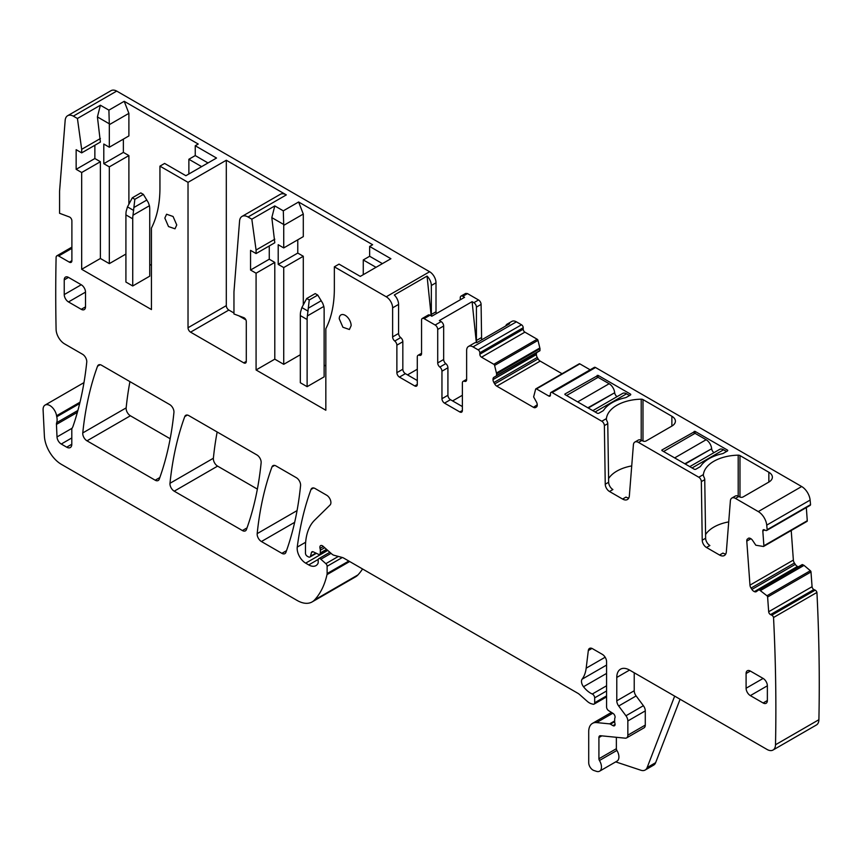 <?xml version="1.0" encoding="UTF-8"?>
<svg xmlns="http://www.w3.org/2000/svg" width="862" height="862" viewBox="0 0 862 862"><rect width="100%" height="100%" fill="white"/><g stroke="black" fill="none" stroke-linecap="round" stroke-linejoin="round"><path stroke-width="1.29" d="M587.862 407.791L614.671 392.76A3.61 2.08 -120 0 0 617.052 396.639M566.593 395.507L598.066 377.34L609.154 383.73L577.669 401.907M614.617 392.339A7.823 4.515 -120 0 0 609.154 383.73M629.551 395.507L626.566 393.794A7.823 4.515 -120 0 0 622.666 393.406L592.808 410.646M684.848 463.778L711.656 448.746A3.61 2.08 -120 0 0 714.038 452.636M663.578 451.505L695.052 433.327L706.129 439.728L674.655 457.905M711.603 448.337A7.823 4.515 -120 0 0 706.129 439.728M726.526 451.505L723.552 449.781A7.823 4.515 -120 0 0 719.641 449.393L689.783 466.633M148.307 202.559L149.428 205.727A24.061 13.889 -60 0 1 149.74 209.261L149.74 276.163L132.726 285.979L132.726 218.829A24.061 13.889 -60 0 1 132.985 215.22L134.849 199.294L143.361 194.381L148.307 202.559M134.849 199.294L132.295 197.818L140.808 192.905L143.361 194.381M132.295 197.818L127.479 206.869L126.186 211.287A24.061 13.889 -60 0 0 125.917 214.897L125.917 282.057L132.726 285.979M322.711 303.252L323.832 306.419A24.061 13.889 -60 0 1 324.134 309.943L324.134 376.845L307.12 386.672L307.12 319.511A24.061 13.889 -60 0 1 307.389 315.912L309.253 299.976L317.755 295.073L322.711 303.252M309.253 299.976L306.7 298.511L315.201 293.597L317.755 295.073M306.7 298.511L301.872 307.562L300.579 311.979A24.061 13.889 -60 0 0 300.321 315.589L300.321 382.739L307.12 386.672M431.172 315.848L427.067 276.077L394.311 294.987A9.019 5.204 60 0 1 398.578 304.405L398.578 333.465A3.61 2.08 -120 0 0 400.701 337.592L394.742 341.029A3.61 2.08 60 0 1 392.619 336.902L392.619 307.842L398.578 304.405M427.067 276.077A9.019 5.204 60 0 1 431.334 285.494L436.01 282.79A9.019 5.204 60 0 0 429.632 271.735L116.715 91.081A12.036 6.95 -120 0 0 111.015 90.672L67.635 115.713A12.036 6.95 -120 0 0 65.167 120.389L59.564 191.192L59.564 213.291L69.402 216.965A3.006 1.735 -120 0 1 71.891 220.823L71.891 260.69A3.61 2.08 60 0 1 71.147 262.339A3.61 2.08 60 0 1 69.348 262.167L58.659 255.992A3.61 2.08 -120 0 0 56.86 255.82A3.61 2.08 -120 0 0 56.105 257.393A1863.622 1075.97 -120 0 0 56.095 329.403A12.036 6.95 -120 0 0 64.596 343.906L82.515 354.25A6.012 3.47 -120 0 1 86.75 362.159A437.928 252.846 -120 0 1 72.99 426.399A12.036 6.95 -120 0 1 72.343 427.724A6.012 3.47 -120 0 0 71.805 429.804L71.805 444.232L66.697 447.184A7.219 4.17 -120 0 0 70.307 447.54A7.219 4.17 -120 0 0 71.805 444.232M298.618 201.988L303.295 214.056L283.727 225.348L283.307 210.834L298.618 201.988L372.632 244.722L369.647 246.446L390.917 258.719L360.294 276.4L339.025 264.128L334.348 266.821L386.241 296.787A9.019 5.204 60 0 1 392.619 307.842M402.834 341.729L402.834 369.238L396.876 372.675L396.876 345.166L402.834 341.729A3.61 2.08 -120 0 0 400.701 337.592M402.834 369.238A3.61 2.08 -120 0 0 405.377 373.655L417.294 380.53M424.093 318.649L430.052 315.201A3.61 2.08 -120 0 0 428.252 315.029L422.294 318.466A3.61 2.08 60 0 1 424.093 318.649L435.159 325.028L441.107 321.591L439.361 320.578L472.107 301.668L473.863 302.681L478.539 299.976L467.484 293.597L465.685 293.414L460.998 296.119A3.61 2.08 -120 0 0 460.254 297.767L460.254 299.793M430.052 315.201L431.808 316.214L464.564 297.315L462.808 296.291A3.61 2.08 -120 0 0 460.998 296.119M407.51 374.884L417.294 369.238M431.334 285.494L431.334 314.468A3.61 2.08 -120 0 0 431.668 316.138M431.334 314.468L436.01 311.764L436.01 282.79M791.219 530.507L793.363 560.084A4.213 2.435 -120 0 0 794.408 563.026L795.292 564.384A4.213 2.435 -120 0 0 797.458 566.42L797.759 566.571A4.213 2.435 -120 0 0 798.395 566.787M760.65 590.438L804.03 565.386L810.345 570.709A1.207 0.69 -120 0 1 810.991 571.959L812.069 586.699L768.678 611.74L767.611 597.01A1.207 0.69 -120 0 0 766.954 595.761L759.066 589.662L802.447 564.61L758.829 589.64M802.447 564.61L803.901 565.3L760.51 590.351M812.069 586.699A2.403 1.39 -120 0 0 813.911 589.543L770.52 614.595L771.792 615.199A2.403 1.39 -120 0 1 773.537 617.494A1863.622 1075.97 -120 0 1 775.509 744.757A12.036 6.95 -120 0 1 773.02 750.037A12.036 6.95 -120 0 1 767.008 749.434L629.551 670.076A18.048 10.419 -120 0 0 620.521 669.181A18.048 10.419 -120 0 0 616.783 677.446L616.783 700.817A6.012 3.47 -120 0 0 618.69 706.01L625.952 715.772A6.012 3.47 -120 0 1 627.848 720.955L627.848 735.157A6.012 3.47 -120 0 1 626.599 737.904A6.012 3.47 -120 0 1 625.219 738.174L600.502 735.728A3.61 2.08 -120 0 0 599.672 735.889A3.61 2.08 -120 0 0 598.918 737.538L598.918 758.765A2.403 1.39 -120 0 0 599.456 760.51A9.019 5.204 -120 0 1 599.607 771.178A9.019 5.204 -120 0 1 596.418 771.328L593.853 770.477A6.012 3.47 -120 0 1 588.714 762.708L588.714 731.644A18.048 10.419 -120 0 1 592.453 723.39A18.048 10.419 -120 0 1 596.59 722.582L609.596 723.864A3.006 1.735 -120 0 1 610.404 724.155L612.957 725.621A3.006 1.735 -120 0 0 614.466 725.772A3.006 1.735 -120 0 0 614.94 723.433A6.012 3.47 -120 0 1 614.66 721.505L614.66 719.436A6.012 3.47 -120 0 1 614.94 717.841A3.006 1.735 -120 0 0 613.044 713.402L608.615 710.644A3.006 1.735 -120 0 1 606.579 707.012L606.579 661.725A6.012 3.47 -120 0 0 602.322 654.355L592.539 648.709A6.012 3.47 -120 0 0 589.533 648.407A6.012 3.47 -120 0 0 588.326 650.541L586.171 668.179A42.109 24.308 -120 0 1 582.098 679.191A6.012 3.47 -120 0 0 583.509 686.734A19.255 11.109 -120 0 0 592.28 694.029A3.006 1.735 -120 0 1 594.672 697.843L594.672 702.756A3.006 1.735 -120 0 1 594.047 704.135A3.006 1.735 -120 0 1 593.088 704.222L591.591 703.823A12.036 6.95 -120 0 1 587.194 701.28L579.835 694.75A12.036 6.95 -120 0 0 577.626 693.145L343.539 557.994A6.012 3.47 -120 0 0 342.44 557.531L334.003 555.268A6.012 3.47 -120 0 1 331.795 553.997L323.099 546.282A3.61 2.08 -120 0 0 320.632 545.614A3.61 2.08 -120 0 0 320.039 548.394A6.012 3.47 -120 0 1 320.308 550.247L320.308 552.93A3.006 1.735 -120 0 1 319.683 554.309A3.006 1.735 -120 0 1 318.369 554.255L313.315 551.852A3.006 1.735 -120 0 0 312.001 551.799A3.006 1.735 -120 0 0 311.451 552.585L310.471 556.238A3.006 1.735 -120 0 1 309.921 557.024A3.006 1.735 -120 0 1 308.413 556.874L307.163 556.152A2.403 1.39 -120 0 1 305.46 553.199L305.46 547.004A66.169 38.208 -120 0 1 314.641 520.163L330.071 505.003A6.012 3.47 -120 0 0 330.448 500.089A6.012 3.47 -120 0 0 326.644 495.197L315.029 488.485A6.012 3.47 -120 0 0 312.022 488.194A6.012 3.47 -120 0 0 311.01 489.465A421.087 243.116 -120 0 0 297.25 547.101A12.036 6.95 -120 0 0 305.676 563.145L308.725 564.912A14.438 8.34 -120 0 0 315.945 565.623A14.438 8.34 -120 0 0 317.981 563.436A3.006 1.735 -120 0 0 318.186 562.509L318.186 560.052A3.006 1.735 -120 0 1 318.8 558.673A3.006 1.735 -120 0 1 320.858 559.233L325.858 563.662A2.403 1.39 -120 0 1 327.118 566.28L327.118 573.575A6.012 3.47 -120 0 1 327.01 574.609A114.29 65.986 -120 0 1 314.533 599.984A30.073 17.369 -120 0 1 312.119 601.924A30.073 17.369 -120 0 1 297.088 600.426L61.374 464.349A24.061 13.889 -120 0 1 44.393 436.053L43.1 409.956A9.622 5.56 -120 0 1 45.083 405.075A9.622 5.56 -120 0 1 51.871 407.036A9.622 5.56 -120 0 1 56.569 415.743A12.036 6.95 -120 0 0 56.763 416.766A12.036 6.95 -120 0 1 56.666 422.703A6.012 3.47 -120 0 0 56.45 424.427L57.011 436.937A6.012 3.47 -120 0 0 61.256 444.038L66.697 447.184M773.02 750.037L816.411 724.985A12.036 6.95 -120 0 0 818.9 719.705A1863.622 1075.97 -120 0 0 816.928 592.442A2.403 1.39 -120 0 0 815.183 590.147L813.911 589.543M312.119 601.924L355.51 576.872A30.073 17.369 -120 0 0 357.924 574.932A114.29 65.986 -120 0 0 362.546 568.974M436.01 311.764A3.61 2.08 -120 0 0 436.398 313.563M481.621 339.887L481.093 304.405A3.61 2.08 -120 0 0 478.539 299.976M516.403 321.838L521.51 324.78A2.403 1.39 -120 0 1 523.212 327.732L479.822 352.784A2.403 1.39 -120 0 0 478.119 349.832L473.012 346.89L516.403 321.838A9.019 5.204 -120 0 0 511.888 321.386L507.212 324.09A9.019 5.204 -120 0 0 505.703 325.987M523.212 327.732L523.212 329.209A2.403 1.39 -120 0 0 524.904 332.15L481.524 357.202L493.797 364.281A1.207 0.69 -120 0 1 494.605 365.434L496.437 373.03L539.827 347.979L537.985 340.382A1.207 0.69 -120 0 0 537.177 339.24L524.904 332.15M539.827 347.979L539.989 348.647L496.62 373.86L539.989 348.647M536.39 354.551L493.01 379.592A4.213 2.435 -120 0 0 493.883 382.534L537.263 357.482A4.213 2.435 -120 0 1 536.39 354.551L536.39 354.207A4.213 2.435 -120 0 1 537.263 352.278L493.883 377.33L539.881 350.769L540.011 348.808M537.263 357.482L538.071 358.883A4.213 2.435 -120 0 0 540.183 361.103L562.056 373.731M590.136 369.809L579.846 363.872A1.207 0.69 -120 0 0 579.038 364.076M749.024 538.093L748.194 538.405A4.213 2.435 -120 0 1 748.378 538.287A4.213 2.435 -120 0 1 750.22 538.362L750.522 538.502A4.213 2.435 -120 0 1 752.688 540.549L755.834 545.226L763.376 546.476A1.207 0.69 -120 0 0 763.894 545.786L762.816 531.057A2.403 1.39 -120 0 1 763.312 529.774A2.403 1.39 -120 0 1 764.368 529.818L765.639 530.421A2.403 1.39 -120 0 0 766.695 530.464L810.086 505.412A2.403 1.39 -120 0 0 810.549 504.647A1863.622 1075.97 -120 0 0 810.118 500.079A12.036 6.95 -120 0 0 801.671 486.534L595.523 367.514A2.403 1.39 -120 0 0 594.317 367.395L550.926 392.447A2.403 1.39 -120 0 0 550.43 393.546L550.43 395.022L548.728 396.003A2.403 1.39 -120 0 0 549.934 396.121A2.403 1.39 -120 0 0 550.43 395.022M806.767 521.424A1.207 0.69 -120 0 0 807.274 520.734L806.326 507.578M129.936 381.629A421.087 243.116 -120 0 0 126.154 407.888A6.012 3.47 -120 0 0 130.388 415.775L170.17 438.747M217.159 431.981A421.087 243.116 -120 0 0 213.377 458.239A6.012 3.47 -120 0 0 217.601 466.126L257.372 489.088M124.214 101.307L128.891 113.364L109.323 124.656L108.903 110.142L124.214 101.307L198.228 144.04L195.254 145.753L216.524 158.037L185.89 175.719L164.62 163.435L159.944 166.14L188.024 182.345L226.307 160.246L226.307 305.633A3.61 2.08 60 0 0 228.85 310.051L233.958 313.003M286.324 194.898L248.04 216.998A12.036 6.95 -120 0 0 242.028 216.405L280.312 194.306A12.036 6.95 -120 0 1 286.324 194.898L226.307 160.246M248.04 216.998L251.823 219.185L274.795 205.921L271.821 217.623L274.795 242.761L256.079 253.568L250.551 250.368L250.551 270.021L269.267 259.214L274.795 262.404L274.795 359.163L283.727 364.324L300.321 354.745M283.307 210.834L274.795 205.921M116.715 91.081L73.324 116.133L77.429 118.493L100.391 105.229L97.417 116.93L100.391 142.068L81.674 152.876L76.147 149.686L76.147 169.329L94.863 158.522L100.391 161.722L100.391 258.481L109.323 263.632L125.917 254.053M108.903 110.142L100.391 105.229M421.55 353.28L418.038 355.306A3.61 2.08 -120 0 1 419.417 355.273A3.61 2.08 60 0 0 420.796 355.252A3.61 2.08 60 0 0 421.55 353.603L421.55 320.114A3.61 2.08 60 0 1 422.294 318.466M418.038 355.306A3.61 2.08 -120 0 0 417.294 356.954L417.294 384.463L414.741 385.939A3.61 2.08 -120 0 0 416.54 386.111A3.61 2.08 -120 0 0 417.294 384.463M414.741 385.939L399.429 377.093L405.377 373.655M396.876 372.675A3.61 2.08 -120 0 0 399.429 377.093M396.876 345.166A3.61 2.08 -120 0 0 394.742 341.029M766.695 530.464A2.403 1.39 -120 0 0 767.169 529.699A1863.622 1075.97 -120 0 0 766.727 525.13A12.036 6.95 -120 0 0 758.28 511.586L735.469 498.408A7.219 4.17 -120 0 0 731.86 498.053A7.219 4.17 -120 0 0 730.383 500.854L726.343 551.788A9.622 5.56 -120 0 1 724.371 555.527A9.622 5.56 -120 0 1 719.565 555.042L706.484 547.489A6.012 3.47 -120 0 1 702.228 540.215L701.345 481.61A3.61 2.08 -120 0 0 698.802 477.236L638.483 442.421A7.219 4.17 -120 0 0 634.874 442.055A7.219 4.17 -120 0 0 633.398 444.857L629.357 495.79A9.622 5.56 -120 0 1 627.396 499.529A9.622 5.56 -120 0 1 622.579 499.055L609.499 491.502A6.012 3.47 -120 0 1 605.243 484.218L604.37 425.612A3.61 2.08 -120 0 0 601.816 421.249L552.133 392.566A2.403 1.39 -120 0 0 550.926 392.447M810.549 504.647L767.169 529.699M606.342 419.449L606.406 418.598A36.096 20.839 180 0 1 641.209 399.181A2.403 1.39 180 0 1 642.987 399.591L671.875 416.26A12.036 6.95 180 0 1 675.399 421.173A12.036 6.95 180 0 1 671.875 426.087L646.134 440.945A2.403 1.39 180 0 1 642.74 440.945L641.888 440.45A7.219 4.17 -120 0 0 638.279 440.094L634.874 442.055M703.327 475.436L703.392 474.585A36.096 20.839 180 0 1 738.195 455.168A2.403 1.39 180 0 1 739.973 455.578L768.85 472.257A12.036 6.95 180 0 1 772.374 477.171A12.036 6.95 180 0 1 768.85 482.073L743.119 496.932A2.403 1.39 180 0 1 739.715 496.932L738.863 496.447A7.219 4.17 -120 0 0 735.254 496.092L731.86 498.053M727.377 451.009L727.377 450.029A1.207 0.69 180 0 1 727.377 451.009L723.552 453.218A4.213 2.435 180 0 1 722.087 453.768A37.292 21.528 180 0 0 700.687 466.126A4.213 2.435 180 0 1 699.728 466.978L695.903 469.187A1.207 0.69 180 0 1 694.201 469.187L661.876 450.524M727.377 450.029L695.052 431.366L661.876 450.029M630.402 394.042A1.207 0.69 180 0 1 630.402 395.022L630.402 394.042L598.066 375.369L598.066 377.34M564.89 394.527L597.226 413.189A1.207 0.69 180 0 0 598.918 413.189L602.753 410.98A4.213 2.435 180 0 0 603.702 410.14A37.292 21.528 180 0 1 625.112 397.781A4.213 2.435 180 0 0 626.566 397.231L630.402 395.022M598.066 375.369L564.89 394.042M548.728 396.003L536.455 388.913A1.207 0.69 -120 0 0 535.647 389.128L533.632 396.908L536.369 401.864A4.213 2.435 -120 0 1 537.241 404.795L533.459 407.327A4.213 2.435 -120 0 0 535.561 407.532L536.369 407.069A4.213 2.435 -120 0 0 537.241 405.14M493.883 382.534L494.691 383.935A4.213 2.435 -120 0 0 496.792 386.154L533.459 407.327M493.01 379.592L536.39 354.207M493.883 377.33A4.213 2.435 -120 0 0 493.01 379.258M539.881 350.769L496.501 375.81L496.62 373.86M496.437 373.03L496.598 373.688M479.822 352.784L479.822 354.25A2.403 1.39 -120 0 0 481.524 357.202M473.012 346.89A9.019 5.204 -120 0 0 468.508 346.438A9.019 5.204 -120 0 0 466.633 350.565L466.633 379.636A3.61 2.08 -120 0 1 465.889 381.284A3.61 2.08 -120 0 1 464.51 381.306A3.61 2.08 60 0 0 463.131 381.338L466.633 379.312M468.508 346.438L474.456 343.001A9.019 5.204 -120 0 1 476.848 342.645L509.604 323.735A9.019 5.204 -120 0 0 507.212 324.09M476.945 342.591A3.61 2.08 60 0 1 476.417 340.501L476.417 307.098A3.61 2.08 -120 0 0 473.863 302.681M73.324 116.133A12.036 6.95 -120 0 0 67.635 115.713M680.086 699.254L655.637 762.676A12.036 6.95 -120 0 1 653.665 765.122L645.153 770.035A12.036 6.95 -120 0 1 640.908 770.24L615.705 761.879M816.928 592.442L773.537 617.494M768.678 611.74A2.403 1.39 -120 0 0 770.52 614.595M759.066 589.662L756.394 591.569A4.213 2.435 -120 0 1 756.222 591.688A4.213 2.435 -120 0 1 754.369 591.612L797.458 566.42M795.292 564.384L751.901 589.425A4.213 2.435 -120 0 0 754.078 591.472M751.901 589.425L751.028 588.078L794.408 563.026M747.462 538.998A4.213 2.435 -120 0 0 746.783 541.11L749.972 585.136A4.213 2.435 -120 0 0 751.028 588.078M275.991 465.943A6.012 3.47 -120 0 0 272.985 465.652A6.012 3.47 -120 0 0 271.972 466.924A421.087 243.116 -120 0 0 257.188 533.632A6.012 3.47 -120 0 0 261.412 541.53L281.885 553.339A6.012 3.47 -120 0 0 284.891 553.641A6.012 3.47 -120 0 0 285.904 552.359A421.087 243.116 -120 0 0 300.569 485.586A6.012 3.47 -120 0 0 296.345 477.699L275.991 465.943M97.535 366.21A421.087 243.116 -120 0 0 82.774 432.929A6.012 3.47 -120 0 0 86.997 440.827L155.203 480.209A6.012 3.47 -120 0 0 158.209 480.5A6.012 3.47 -120 0 0 159.222 479.229A421.087 243.116 -120 0 0 173.93 412.478A6.012 3.47 -120 0 0 169.706 404.58L101.554 365.24A6.012 3.47 -120 0 0 98.537 364.938A6.012 3.47 -120 0 0 97.535 366.21L100.154 364.701M184.77 416.583A421.087 243.116 -120 0 0 169.986 483.291A6.012 3.47 -120 0 0 174.221 491.178L242.405 530.55A6.012 3.47 -120 0 0 245.411 530.852A6.012 3.47 -120 0 0 246.424 529.57A421.087 243.116 -120 0 0 261.132 462.819A6.012 3.47 -120 0 0 256.898 454.931L188.789 415.603A6.012 3.47 -120 0 0 185.783 415.301A6.012 3.47 -120 0 0 184.77 416.583L187.388 415.064M195.254 145.753L195.254 155.58L208.011 162.95M195.254 155.58L188.875 159.265L188.875 171.226A132.339 76.406 -120 0 1 188.843 174.016M123.363 139.127L123.363 152.391L128.891 155.58L128.891 204.025M149.74 264.375L151.443 265.356M109.323 124.656L109.323 147.23L128.891 135.927L128.891 113.364M108.903 123.568L97.417 116.93M100.391 138.523L81.674 149.331L77.429 118.493M334.348 266.821L334.348 288.608A132.339 76.406 -120 0 1 325.836 328.713L325.836 410.247L256.079 369.97L274.795 359.163M369.647 246.446L369.647 256.262L382.416 263.632M369.647 256.262L363.268 259.947L363.268 271.907A132.339 76.406 -120 0 1 363.236 274.698M297.767 239.808L297.767 253.072L303.295 256.262L303.295 304.717M324.134 365.057L325.836 366.048M283.727 225.348L283.727 247.922L303.295 236.619L303.295 214.056M283.307 224.249L271.821 217.623M274.795 239.216L256.079 250.023L251.823 219.185M242.028 216.405A12.036 6.95 -120 0 0 239.571 221.071L233.958 291.873L233.958 313.983L243.795 317.658A3.006 1.735 -120 0 1 246.295 321.515L246.295 361.372A3.61 2.08 60 0 1 245.551 363.031A3.61 2.08 60 0 1 243.741 362.848L190.577 332.15A3.61 2.08 60 0 1 188.024 327.732L226.307 305.633M238.785 315.783L245.918 319.899M188.024 182.345L188.024 327.732M159.944 166.14L159.944 187.916A132.339 76.406 -120 0 1 151.443 228.021L151.443 309.555L81.674 269.289L100.391 258.481M631.727 465.922A36.096 20.839 0 0 0 608.594 478.55M606.342 419.503L607.042 421.227A3.61 2.08 -120 0 1 607.764 423.651L608.647 482.257A6.012 3.47 -120 0 0 612.904 489.541L609.499 491.502M462.377 410.495A3.61 2.08 60 0 1 461.633 412.144A3.61 2.08 60 0 1 459.823 411.961L462.377 410.495L462.377 382.987A3.61 2.08 60 0 1 463.131 381.338M462.377 406.562L450.47 399.688A3.61 2.08 60 0 1 447.917 395.27L447.917 367.762A3.61 2.08 60 0 0 445.794 363.624A3.61 2.08 -120 0 1 443.661 359.497L443.661 326.008A3.61 2.08 -120 0 0 441.107 321.591M459.823 411.961L444.512 403.125A3.61 2.08 60 0 1 441.958 398.707L441.958 371.199L447.917 367.762M443.661 359.497L437.713 362.934A3.61 2.08 -120 0 0 439.835 367.061A3.61 2.08 60 0 1 441.958 371.199M437.713 362.934L437.713 329.446A3.61 2.08 -120 0 0 435.159 325.028M256.079 369.97L256.079 273.211L274.795 262.404M256.079 273.211L250.551 270.021M269.267 245.95L269.267 259.214M256.079 250.023L256.079 253.568M81.674 269.289L81.674 172.519L100.391 161.722M81.674 172.519L76.147 169.329M94.863 145.269L94.863 158.522M81.674 149.331L81.674 152.876M599.607 771.178L617.041 761.103A9.019 5.204 -120 0 0 616.901 750.436L599.456 760.51M616.362 737.301L616.362 748.701A2.403 1.39 -120 0 0 616.901 750.436M626.599 737.904L644.043 727.84A6.012 3.47 -120 0 0 645.282 725.082L645.282 710.891A6.012 3.47 -120 0 0 643.386 705.709L636.124 695.936L618.69 706.01M634.227 672.78L634.227 690.753A6.012 3.47 -120 0 0 636.124 695.936M719.565 555.042L722.97 553.081A9.622 5.56 -120 0 0 725.772 554.007M728.713 521.909A36.096 20.839 0 0 0 705.579 534.548M703.327 475.49L704.028 477.225A3.61 2.08 -120 0 1 704.75 479.649L705.633 538.244A6.012 3.47 -120 0 0 709.879 545.527L706.484 547.489M622.579 499.055L625.984 497.094A9.622 5.56 -120 0 0 628.786 498.01M339.24 318.768L342.914 327.248L349.401 329.499L351.146 325.642A8.426 4.86 -120 0 0 347.472 317.173A8.426 4.86 -120 0 0 340.986 314.91A8.426 4.86 -120 0 0 339.24 318.768M750.349 671.056A6.012 3.47 -120 0 0 747.343 670.755A6.012 3.47 -120 0 0 746.093 673.513L750.349 671.056L763.118 678.426L746.093 688.242A6.012 3.47 -120 0 0 750.349 695.612L763.118 702.983A6.012 3.47 -120 0 0 766.124 703.284A6.012 3.47 -120 0 0 767.363 700.526L767.363 685.786A6.012 3.47 -120 0 0 763.118 678.426M746.093 673.513L746.093 688.242M64.241 279.848L64.241 294.578A6.012 3.47 -120 0 0 68.497 301.948L81.254 309.318A6.012 3.47 -120 0 0 84.26 309.609A6.012 3.47 -120 0 0 85.51 306.861L85.51 292.121A6.012 3.47 -120 0 0 81.254 284.751L68.497 277.392A6.012 3.47 -120 0 0 65.49 277.09A6.012 3.47 -120 0 0 64.241 279.848L68.497 277.392M164.836 218.075L168.51 226.555L175.008 228.807L176.753 224.96L173.068 216.481L166.581 214.229L164.836 218.075M476.33 342.58L472.107 301.668M462.377 395.27L452.593 400.916M645.153 770.035A12.036 6.95 -120 0 0 647.136 767.589L674.666 696.13M201.633 166.625L188.875 159.265M109.323 263.632L109.323 166.872L128.891 155.58M109.323 166.872L103.796 163.683L123.363 152.391M109.323 147.23L103.796 144.04L103.796 163.683M376.026 267.317L363.268 259.947M283.727 364.324L283.727 267.565L303.295 256.262M283.727 267.565L278.2 264.375L297.767 253.072M283.727 247.922L278.2 244.722L278.2 264.375M614.671 392.76L588.25 408.017M626.566 393.794L595.092 411.961M711.656 448.746L685.225 464.004M723.552 449.781L692.078 467.958M146.842 200.027L134.106 207.386M149.428 205.727L132.985 215.22M127.479 206.869L133.707 210.468M132.726 218.829L125.917 214.897M321.246 300.719L308.51 308.068M323.832 306.419L307.389 315.912M301.872 307.562L308.111 311.16M307.12 319.511L300.321 315.589M386.241 296.787L429.632 271.735M398.578 333.465L392.619 336.902M462.808 296.291L467.484 293.597M419.417 355.273L421.507 354.067M807.274 520.734L763.894 545.786M764.691 529.968L762.816 531.057M810.118 500.079L766.727 525.13M801.671 486.534L758.28 511.586M606.406 418.598L601.816 421.249M641.888 440.45L638.483 442.421M703.392 474.585L698.802 477.236M738.863 496.447L735.469 498.408M595.523 367.514L552.133 392.566M579.846 363.872L536.455 388.913M496.792 386.154L540.183 361.103M538.071 358.883L494.691 383.935M540.011 350.489L496.62 375.541M537.985 340.382L494.605 365.434M537.177 339.24L493.797 364.281M523.212 329.209L479.822 354.25M521.51 324.78L478.119 349.832M476.417 340.501L481.093 337.796M476.417 307.098L481.093 304.405M69.348 262.167L71.891 260.69M71.891 248.353L58.659 255.992M79.994 402.209L56.569 415.743M79.67 403.535L56.763 416.766M357.924 574.932L314.533 599.984M349.66 561.528L327.01 574.609M348.819 561.043L327.118 573.575M342.333 557.498L327.118 566.28M338.357 556.432L325.858 563.662M331.062 553.339L320.858 559.233M318.272 559.395L308.725 564.912M327.754 550.409L305.676 563.145M305.654 542.241L297.25 547.101M313.628 487.957L311.01 489.465M315.923 553.092L310.471 556.238M312.96 551.723L311.451 552.585M326.536 549.331L320.308 552.93M324.705 547.715L320.308 550.247M323.336 546.486L320.039 548.394M606.579 695.882L594.672 702.756M606.579 690.968L594.672 697.843M606.579 685.775L592.28 694.029M606.579 673.416L583.509 686.734M606.579 665.065L582.098 679.191M605.146 657.232L586.171 668.179M591.989 648.429L588.326 650.541M615.091 724.403L612.957 725.621M614.66 721.699L610.404 724.155M614.66 720.944L609.596 723.864M612.774 713.24L596.59 722.582M818.9 719.705L775.509 744.757M815.183 590.147L771.792 615.199M810.991 571.959L767.611 597.01M810.345 570.709L766.954 595.761M797.759 566.571L754.369 591.612M793.363 560.084L749.972 585.136M746.783 541.11L750.91 538.718M274.59 465.415L271.972 466.924M286.507 550.667L281.885 553.339M261.412 541.53L294.664 522.329M297.056 510.606L257.188 533.632M126.154 407.888L82.774 432.929M159.836 477.537L155.203 480.209M130.388 415.775L86.997 440.827M213.377 458.239L169.986 483.291M247.028 527.878L242.405 530.55M174.221 491.178L217.601 466.126M608.647 482.257L605.243 484.218M607.764 423.651L604.37 425.612M466.601 380.099L464.51 381.306M444.512 403.125L450.47 399.688M441.958 398.707L447.917 395.27M439.835 367.061L445.794 363.624M437.713 329.446L443.661 326.008M243.741 362.848L246.295 361.372M190.577 332.15L228.85 310.051M61.256 444.038L71.805 437.95M72.074 428.242L57.011 436.937M56.45 424.427L77.364 412.348M77.892 410.452L56.666 422.703M616.362 748.701L598.918 758.765M601.838 735.857L598.918 737.538M645.282 725.082L627.848 735.157M645.282 710.891L627.848 720.955M643.386 705.709L625.952 715.772M634.227 690.753L616.783 700.817M629.551 670.076L616.783 677.446M705.633 538.244L702.228 540.215M704.75 479.649L701.345 481.61M767.363 700.526L763.118 702.983M750.349 695.612L767.363 685.796M64.241 294.578L81.254 284.751M85.51 306.861L81.254 309.318M68.497 301.948L85.51 292.121M768.85 472.257L768.85 482.073M739.973 455.578L739.973 497.062M738.195 455.168L738.195 496.103M671.875 416.26L671.875 426.087M642.987 399.591L642.987 441.075M641.209 399.181L641.209 440.116M695.052 431.366L695.052 433.327M694.201 431.366L694.201 433.823M597.226 375.369L597.226 377.825M655.637 762.676L647.136 767.589M807.037 521.37L763.646 546.422M579.242 363.807L535.852 388.859M71.891 247.135L56.86 255.82M83.97 382.62L45.083 405.075M329.877 552.283L318.8 558.673M316.365 553.307L309.921 557.024M327.237 549.956L319.683 554.309M606.579 696.905L594.047 704.135M611.46 712.411L592.453 723.39M802.188 564.599L758.797 589.651"/></g></svg>

